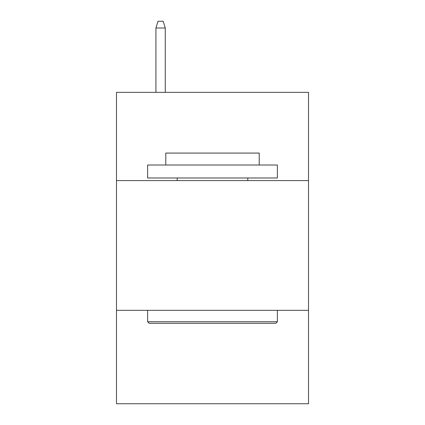 <?xml version="1.0" encoding="UTF-8"?>
<svg xmlns="http://www.w3.org/2000/svg" width="425" height="425" viewBox="0 0 425 425"><rect width="100%" height="100%" fill="white"/><g stroke="black" fill="none" stroke-linecap="round" stroke-linejoin="round"><path stroke-width="0.64" d="M308.513 180.583L308.513 92.353L116.487 92.353L116.487 180.583L308.513 180.583L308.513 403.75L116.487 403.75L116.487 180.583M308.513 310.33L116.487 310.33M149.18 323.308L147.624 321.746L277.376 321.746L275.82 323.308L149.18 323.308M277.376 165.012L277.376 177.985L147.624 177.985L147.624 165.012L277.376 165.012M165.792 165.012L165.792 153.074L259.207 153.074L259.207 165.012M277.376 310.33L277.376 321.746M147.624 310.33L147.624 321.746M247.791 177.985L247.791 180.583M177.209 177.985L177.209 180.583M165.272 92.353L165.272 27.997L155.927 27.997L155.927 92.353M155.927 27.997L158.004 21.25L163.195 21.25L165.272 27.997"/></g></svg>
